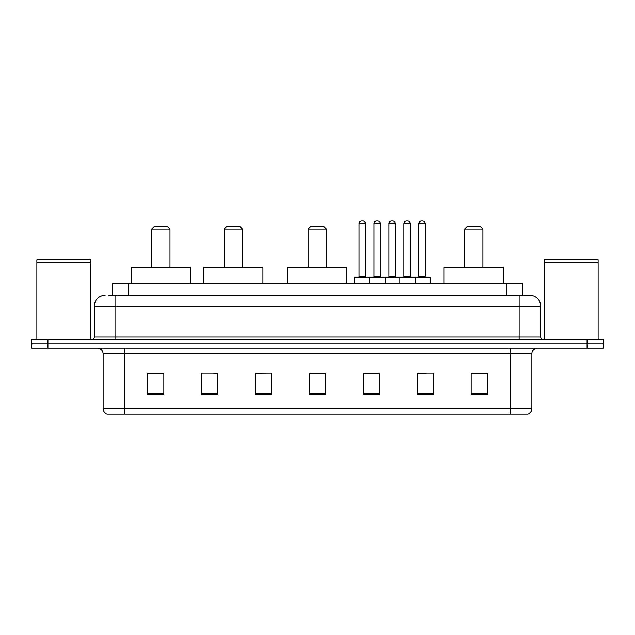 <?xml version="1.0" encoding="UTF-8"?>
<svg xmlns="http://www.w3.org/2000/svg" width="635" height="635" viewBox="0 0 635 635"><rect width="100%" height="100%" fill="white"/><g stroke="black" fill="none" stroke-linecap="round" stroke-linejoin="round"><path stroke-width="0.95" d="M108.855 295.394L115.856 295.394L108.855 295.394L112.363 295.394L112.363 283.535L522.637 283.535L522.637 295.394M105.077 295.394A10.779 10.779 0 0 0 94.29 306.181L94.29 336.907A2.699 2.699 0 0 1 91.599 339.606M540.71 306.181L115.856 306.181L115.856 295.394L529.923 295.394A10.779 10.779 0 0 1 540.71 306.181L540.71 336.907C540.869 338.55 541.766 339.447 543.401 339.606M47.927 339.606L31.75 339.606L31.75 343.916L47.927 343.916L31.75 343.916L31.75 348.234L47.927 348.234L47.927 343.916L587.073 343.916L47.927 343.916L47.927 339.606L587.073 339.606L587.073 343.916L603.25 343.916L587.073 343.916L587.073 348.234L47.927 348.234M587.073 348.234L603.25 348.234L603.25 339.606L587.073 339.606M529.765 295.394L526.145 295.394M531.868 408.829C531.717 411.417 530.423 413.139 527.987 414.004L510.302 414.004L510.302 408.829L531.868 408.829L531.868 353.624A5.39 5.39 0 0 1 537.258 348.234M510.302 414.004L107.013 414.004A5.39 5.39 0 0 1 103.132 408.829L103.132 353.624C102.814 350.345 101.021 348.551 97.742 348.234M487.331 394.652L487.331 373.086L471.154 373.086L471.154 394.652L487.331 394.652M433.419 394.652L433.419 373.086L417.243 373.086L417.243 394.652L433.419 394.652M379.5 394.652L379.5 373.086L363.331 373.086L363.331 394.652L379.5 394.652M163.846 394.652L163.846 373.086L147.669 373.086L147.669 394.652L163.846 394.652M217.757 394.652L217.757 373.086L201.581 373.086L201.581 394.652L217.757 394.652M271.669 394.652L271.669 373.086L255.5 373.086L255.5 394.652L271.669 394.652M325.588 394.652L325.588 373.086L309.412 373.086L309.412 394.652L325.588 394.652M500.491 414.004L124.698 414.004L124.698 408.829L510.302 408.829L510.302 353.624L103.132 353.624M417.997 373.197L426.085 373.197M271.669 373.086L255.5 373.197L271.669 373.086M213.876 373.197L217.757 373.197M373.197 373.197L366.347 373.197M325.588 373.197L309.412 373.197M163.846 373.197L147.669 373.197M379.5 373.197L363.331 373.197M487.331 373.197L471.154 373.197M36.87 262.779L90.789 262.779L36.87 262.779L36.87 339.606M90.789 262.779L90.789 339.606M90.519 262.509L37.14 262.509M90.789 262.239L90.789 259.81L36.87 259.81L36.87 262.239M151.654 229.076L169.989 229.076L167.291 226.385L154.353 226.385L151.654 229.076L151.654 267.359M169.989 229.076L169.989 267.359M190.476 283.535L190.476 267.359L131.167 267.359L131.167 283.535M224.115 229.076L242.451 229.076L239.752 226.385L226.814 226.385L224.115 229.076L224.115 267.359M242.451 229.076L242.451 267.359M262.938 283.535L262.938 267.359L203.629 267.359L203.629 283.535M308.118 229.076L326.453 229.076L323.755 226.385L310.817 226.385L308.118 229.076L308.118 267.359M326.453 229.076L326.453 267.359M346.94 283.535L346.94 267.359L287.631 267.359L287.631 283.535M464.582 229.076L482.91 229.076L480.219 226.385L467.273 226.385L464.582 229.076L464.582 267.359M482.91 229.076L482.91 267.359M503.396 283.535L503.396 267.359L444.095 267.359L444.095 283.535M544.211 262.779L598.13 262.779L544.211 262.779L544.211 339.606M598.13 262.779L598.13 339.606M597.86 262.509L544.481 262.509M598.13 262.239L598.13 259.81L544.211 259.81L544.211 262.239M414.496 277.066L429.593 277.066A0.54 0.54 0 0 1 430.125 277.606L369.149 277.606A0.54 0.54 0 0 1 369.689 277.066L384.786 277.066A0.54 0.54 0 0 1 385.326 277.606L385.326 283.535M380.476 223.687L373.999 223.687A2.699 2.699 0 0 1 376.698 220.996L377.777 220.996A2.699 2.699 0 0 1 380.476 223.687L380.476 276.527A0.54 0.54 0 0 0 381.016 277.066M373.999 223.687L373.999 276.527A0.54 0.54 0 0 1 373.467 277.066M369.689 277.066L354.759 277.066A0.54 0.54 0 0 0 354.219 277.606L369.149 277.606L369.149 283.535M399.018 283.535L399.018 277.606A0.54 0.54 0 0 1 399.558 277.066L414.655 277.066A0.54 0.54 0 0 1 415.195 277.606L415.195 283.535M410.345 223.687L403.876 223.687A2.699 2.699 0 0 1 406.567 220.996L407.646 220.996A2.699 2.699 0 0 1 410.345 223.687L410.345 276.527A0.54 0.54 0 0 0 410.885 277.066M403.876 223.687L403.876 276.527A0.54 0.54 0 0 1 403.336 277.066M370.388 277.606A0.54 0.54 0 0 0 369.848 277.066M359.069 223.687A2.699 2.699 0 0 1 361.767 220.996L362.839 220.996A2.699 2.699 0 0 1 365.538 223.687L359.069 223.687L359.069 276.527A0.54 0.54 0 0 1 358.529 277.066M365.538 223.687L365.538 276.527A0.54 0.54 0 0 0 366.077 277.066M354.219 277.606L354.219 283.535M400.256 277.606A0.54 0.54 0 0 0 399.717 277.066M384.627 277.066L399.558 277.066M388.938 223.687A2.699 2.699 0 0 1 391.636 220.996L392.708 220.996A2.699 2.699 0 0 1 395.407 223.687L388.938 223.687L388.938 276.527A0.54 0.54 0 0 1 388.398 277.066M395.407 223.687L395.407 276.527A0.54 0.54 0 0 0 395.946 277.066M418.806 223.687A2.699 2.699 0 0 1 421.505 220.996L422.577 220.996A2.699 2.699 0 0 1 425.275 223.687L418.806 223.687L418.806 276.527A0.54 0.54 0 0 1 418.267 277.066M425.275 223.687L425.275 276.527A0.54 0.54 0 0 0 425.815 277.066M430.125 277.606L430.125 283.535M128.54 295.394L128.54 283.535M506.46 295.394L506.46 283.535M115.856 339.606L115.856 306.181L94.29 306.181M94.29 336.907L540.71 336.907M519.144 295.394L519.144 339.606M510.302 348.234L510.302 353.624L531.868 353.624M103.132 408.829L124.698 408.829L124.698 348.234M325.588 393.906L309.412 393.906M271.669 393.906L255.5 393.906M217.757 393.906L201.581 393.906M163.846 393.906L147.669 393.906M379.5 393.906L363.331 393.906M433.419 393.906L417.243 393.906M487.331 393.906L471.154 393.906M373.999 276.527L380.476 276.527M403.876 276.527L410.345 276.527M359.069 276.527L365.538 276.527M388.938 276.527L395.407 276.527M418.806 276.527L425.275 276.527"/></g></svg>
